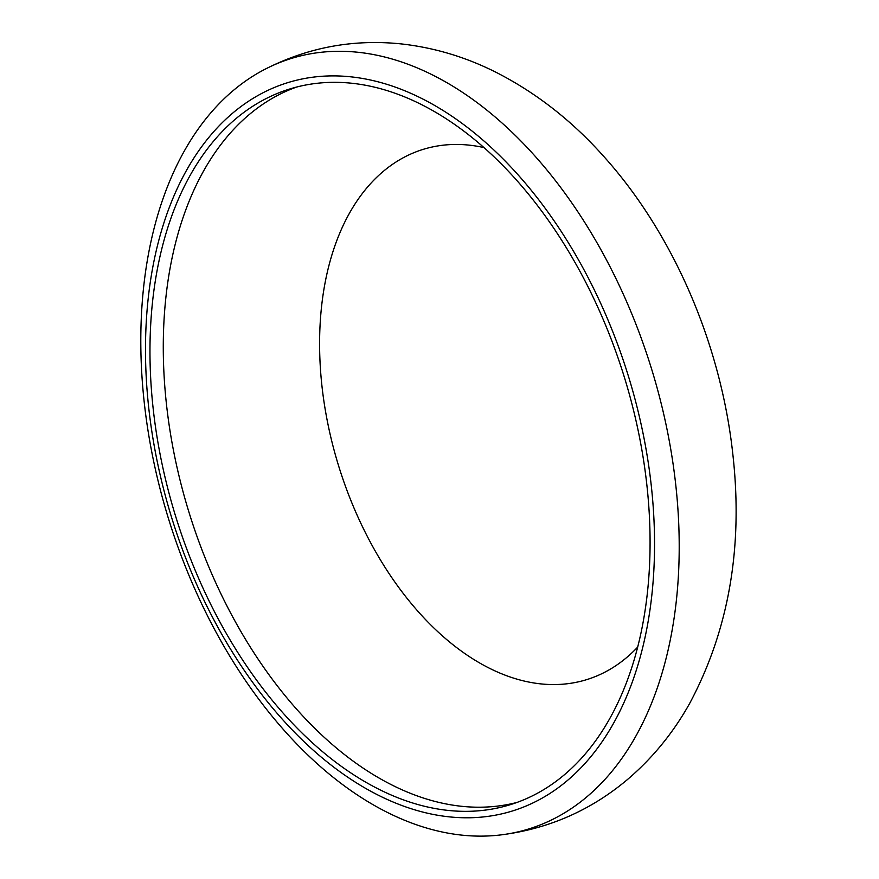 <?xml version="1.0" encoding="UTF-8"?>
<svg xmlns="http://www.w3.org/2000/svg" width="879" height="879" viewBox="0 0 879 879"><rect width="100%" height="100%" fill="white"/><g stroke="black" fill="none" stroke-linecap="round" stroke-linejoin="round"><path stroke-width="1.32" d="M296.344 87.142A374.443 234.836 -107.1 0 0 285.345 91.614A374.443 234.836 -107.1 0 0 166.373 403.461A374.443 234.836 -107.1 0 0 505.403 804.933A374.443 234.836 -107.1 0 0 517.017 802.439M483.67 147.518A277.467 174.02 -107.1 0 0 321.879 385.387A277.467 174.02 -107.1 0 0 448.949 641.472A277.467 174.02 -107.1 0 0 637.758 647.01M646.988 486.12A374.443 234.836 -107.1 0 0 289.641 89.032A374.443 234.836 -107.1 0 0 153.056 407.559A374.443 234.836 -107.1 0 0 510.402 804.648A374.443 234.836 -107.1 0 0 646.988 486.12M148.628 406.856A381.156 239.044 -107.1 0 0 440.082 815.646A381.156 239.044 -107.1 0 0 651.405 486.823A381.156 239.044 -107.1 0 0 359.95 78.033A381.156 239.044 -107.1 0 0 148.628 406.856M144.134 401.472A403.12 252.822 -107.1 0 0 499.635 835.05A403.12 252.822 -107.1 0 0 675.885 486.043A403.12 252.822 -107.1 0 0 263.612 69.979A403.12 252.822 -107.1 0 0 144.134 401.472M263.612 69.979C306.958 47.521 352.951 38.841 401.582 43.95C434.83 47.719 466.628 57.333 496.976 72.781C536.41 93.042 571.811 120.709 603.181 155.781C673.743 233.825 721.121 344.887 732.91 454.926C743.173 547.123 728.834 629.825 689.872 703.035C673.413 732.625 652.515 758.203 627.177 779.772C590.095 810.834 547.584 829.26 499.635 835.05"/></g></svg>
